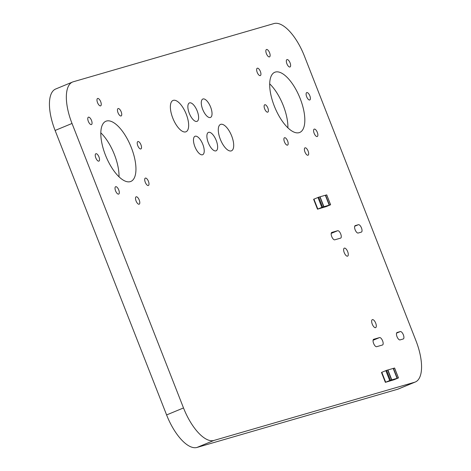 <?xml version="1.0" encoding="UTF-8"?>
<svg xmlns="http://www.w3.org/2000/svg" width="471" height="471" viewBox="0 0 471 471"><rect width="100%" height="100%" fill="white"/><g stroke="black" fill="none" stroke-linecap="round" stroke-linejoin="round"><path stroke-width="0.71" d="M326.262 206.575L330.613 204.755L322.582 207.081L317.489 209.177L326.262 206.575M326.686 194.894L325.573 195.194L329.447 205.091M323.695 206.757L319.868 196.854L318.708 197.184L322.582 207.081M317.536 209.148L313.615 199.28L318.708 197.184M329.211 205.156L325.331 195.265L320.05 196.796L323.93 206.692M394.121 379.738L398.419 377.93L390.447 380.244L385.355 382.34L394.121 379.738M394.551 368.057L393.432 368.357L397.312 378.254M387.686 370.047L393.432 368.357M391.607 379.914L387.674 370.029L386.567 370.353L390.447 380.244M385.402 382.311L381.475 372.443L386.567 370.353M393.197 368.428L397.077 378.325M387.916 369.959L391.79 379.856M72.016 123.461A39.888 16.414 -112.5 0 1 72.616 82.001A39.888 16.414 -112.5 0 1 73.323 81.76L274.016 23.55A39.888 16.414 -112.5 0 1 304.401 56.061L415.893 340.545A39.888 16.414 -112.5 0 1 415.292 382.005A39.888 16.414 -112.5 0 1 414.592 382.252L213.893 440.456A39.888 16.414 -112.5 0 1 183.507 407.945L72.016 123.461L55.107 130.455A39.888 16.414 -112.5 0 1 55.708 88.995L72.616 82.001M415.292 382.005L398.384 388.999A39.888 16.414 -112.5 0 1 397.677 389.24L196.984 447.45A39.888 16.414 -112.5 0 1 166.599 414.939L55.107 130.455M269.7 83.856A32.576 13.406 -112.5 0 1 283.289 105.598A32.576 13.406 -112.5 0 1 287.899 127.859M100.823 132.834A32.576 13.406 -112.5 0 1 114.412 154.576A32.576 13.406 -112.5 0 1 119.028 176.837M400.315 331.566A3.992 1.643 -112.5 0 1 403.317 334.734A3.992 1.643 -112.5 0 1 403.294 338.961A3.992 1.643 -112.5 0 1 403.223 338.985L400.056 339.903A3.992 1.643 -112.5 0 1 397.047 336.741A3.992 1.643 -112.5 0 1 397.077 332.508A3.992 1.643 -112.5 0 1 397.147 332.485L400.315 331.566L396.582 333.109M379.555 337.583A3.992 1.643 -112.5 0 1 382.564 340.751A3.992 1.643 -112.5 0 1 382.534 344.984A3.992 1.643 -112.5 0 1 382.464 345.007L376.659 346.691A3.992 1.643 -112.5 0 1 373.65 343.524A3.992 1.643 -112.5 0 1 373.68 339.297A3.992 1.643 -112.5 0 1 373.75 339.273L379.555 337.583L373.091 340.256M375.693 323.141A4.321 1.778 -112.5 0 1 375.628 327.633A4.321 1.778 -112.5 0 1 372.331 324.319A4.321 1.778 -112.5 0 1 372.325 319.644A4.321 1.778 -112.5 0 1 375.693 323.141M358.431 224.696A3.992 1.643 -112.5 0 1 361.44 227.864A3.992 1.643 -112.5 0 1 361.41 232.097A3.992 1.643 -112.5 0 1 361.339 232.121L358.172 233.039A3.992 1.643 -112.5 0 1 355.169 229.872A3.992 1.643 -112.5 0 1 355.193 225.644A3.992 1.643 -112.5 0 1 355.264 225.615L358.431 224.696L354.698 226.245M347.675 251.649A4.321 1.778 -112.5 0 1 347.61 256.142A4.321 1.778 -112.5 0 1 344.313 252.827A4.321 1.778 -112.5 0 1 344.307 248.152A4.321 1.778 -112.5 0 1 347.675 251.649M337.678 230.719A3.992 1.643 -112.5 0 1 340.68 233.887A3.992 1.643 -112.5 0 1 340.657 238.114A3.992 1.643 -112.5 0 1 340.586 238.138L334.775 239.821A3.992 1.643 -112.5 0 1 331.772 236.66A3.992 1.643 -112.5 0 1 331.796 232.427A3.992 1.643 -112.5 0 1 331.867 232.403L337.678 230.719L331.213 233.392M317.313 132.363A3.992 1.643 -112.5 0 1 317.248 136.508A3.992 1.643 -112.5 0 1 314.21 133.446A3.992 1.643 -112.5 0 1 314.198 129.131A3.992 1.643 -112.5 0 1 317.313 132.363M308.111 151.067A3.992 1.643 -112.5 0 1 308.052 155.212A3.992 1.643 -112.5 0 1 305.008 152.151A3.992 1.643 -112.5 0 1 305.002 147.841A3.992 1.643 -112.5 0 1 308.111 151.067M287.622 140.97A3.992 1.643 -112.5 0 1 287.563 145.115A3.992 1.643 -112.5 0 1 284.519 142.059A3.992 1.643 -112.5 0 1 284.513 137.744A3.992 1.643 -112.5 0 1 287.622 140.97M309.836 95.813A3.992 1.643 -112.5 0 1 309.777 99.958A3.992 1.643 -112.5 0 1 306.733 96.896A3.992 1.643 -112.5 0 1 306.727 92.587A3.992 1.643 -112.5 0 1 309.836 95.813M300.198 98.604A32.576 13.406 -112.5 0 1 299.709 132.463A32.576 13.406 -112.5 0 1 274.87 107.482A32.576 13.406 -112.5 0 1 274.805 72.257A32.576 13.406 -112.5 0 1 300.198 98.604M290.059 62.826A3.992 1.643 -112.5 0 1 290.001 66.976A3.992 1.643 -112.5 0 1 286.957 63.915A3.992 1.643 -112.5 0 1 286.951 59.599A3.992 1.643 -112.5 0 1 290.059 62.826M269.571 52.734A3.992 1.643 -112.5 0 1 269.512 56.879A3.992 1.643 -112.5 0 1 266.468 53.818A3.992 1.643 -112.5 0 1 266.462 49.508A3.992 1.643 -112.5 0 1 269.571 52.734M267.846 107.989A3.992 1.643 -112.5 0 1 267.787 112.133A3.992 1.643 -112.5 0 1 264.743 109.078A3.992 1.643 -112.5 0 1 264.737 104.762A3.992 1.643 -112.5 0 1 267.846 107.989M260.369 71.439A3.992 1.643 -112.5 0 1 260.31 75.584A3.992 1.643 -112.5 0 1 257.272 72.528A3.992 1.643 -112.5 0 1 257.26 68.213A3.992 1.643 -112.5 0 1 260.369 71.439M231.673 135.972A14.295 5.882 -112.5 0 1 231.455 150.826A14.295 5.882 -112.5 0 1 220.558 139.869A14.295 5.882 -112.5 0 1 220.528 124.415A14.295 5.882 -112.5 0 1 231.673 135.972M216.224 140.452A9.973 4.104 -112.5 0 1 216.071 150.82A9.973 4.104 -112.5 0 1 208.47 143.172A9.973 4.104 -112.5 0 1 208.453 132.386A9.973 4.104 -112.5 0 1 216.224 140.452M210.619 107.094A9.973 4.104 -112.5 0 1 210.466 117.456A9.973 4.104 -112.5 0 1 202.866 109.808A9.973 4.104 -112.5 0 1 202.848 99.028A9.973 4.104 -112.5 0 1 210.619 107.094M202.807 144.344A9.973 4.104 -112.5 0 1 202.66 154.712A9.973 4.104 -112.5 0 1 195.053 147.064A9.973 4.104 -112.5 0 1 195.035 136.278A9.973 4.104 -112.5 0 1 202.807 144.344M197.202 110.985A9.973 4.104 -112.5 0 1 197.055 121.347A9.973 4.104 -112.5 0 1 189.448 113.699A9.973 4.104 -112.5 0 1 189.43 102.913A9.973 4.104 -112.5 0 1 197.202 110.985M186.245 114.159A16.95 6.977 -112.5 0 1 185.992 131.78A16.95 6.977 -112.5 0 1 173.063 118.78A16.95 6.977 -112.5 0 1 173.034 100.447A16.95 6.977 -112.5 0 1 186.245 114.159M148.436 181.341A3.992 1.643 -112.5 0 1 148.377 185.486A3.992 1.643 -112.5 0 1 145.333 182.424A3.992 1.643 -112.5 0 1 145.327 178.115A3.992 1.643 -112.5 0 1 148.436 181.341M139.233 200.045A3.992 1.643 -112.5 0 1 139.175 204.19A3.992 1.643 -112.5 0 1 136.131 201.129A3.992 1.643 -112.5 0 1 136.125 196.819A3.992 1.643 -112.5 0 1 139.233 200.045M118.745 189.948A3.992 1.643 -112.5 0 1 118.686 194.093A3.992 1.643 -112.5 0 1 115.642 191.038A3.992 1.643 -112.5 0 1 115.636 186.722A3.992 1.643 -112.5 0 1 118.745 189.948M140.959 144.791A3.992 1.643 -112.5 0 1 140.9 148.936A3.992 1.643 -112.5 0 1 137.856 145.875A3.992 1.643 -112.5 0 1 137.85 141.565A3.992 1.643 -112.5 0 1 140.959 144.791M121.182 111.804A3.992 1.643 -112.5 0 1 121.124 115.954A3.992 1.643 -112.5 0 1 118.086 112.893A3.992 1.643 -112.5 0 1 118.074 108.577A3.992 1.643 -112.5 0 1 121.182 111.804M131.321 147.582A32.576 13.406 -112.5 0 1 130.832 181.441A32.576 13.406 -112.5 0 1 105.993 156.46A32.576 13.406 -112.5 0 1 105.928 121.235A32.576 13.406 -112.5 0 1 131.321 147.582M98.969 156.967A3.992 1.643 -112.5 0 1 98.91 161.111A3.992 1.643 -112.5 0 1 95.872 158.056A3.992 1.643 -112.5 0 1 95.86 153.74A3.992 1.643 -112.5 0 1 98.969 156.967M100.7 101.712A3.992 1.643 -112.5 0 1 100.635 105.857A3.992 1.643 -112.5 0 1 97.597 102.796A3.992 1.643 -112.5 0 1 97.585 98.486A3.992 1.643 -112.5 0 1 100.7 101.712M91.498 120.417A3.992 1.643 -112.5 0 1 91.433 124.562A3.992 1.643 -112.5 0 1 88.395 121.506A3.992 1.643 -112.5 0 1 88.389 117.191A3.992 1.643 -112.5 0 1 91.498 120.417M326.68 194.87L330.56 204.767M313.933 199.133L317.807 209.024M317.966 197.461L321.84 207.358M394.545 368.039L398.419 377.93M381.793 372.296L385.672 382.193M385.826 370.63L389.705 380.521M387.674 370.029L391.554 379.926M166.599 414.939L183.507 407.945M196.984 447.45L213.893 440.456M397.677 389.24L414.592 382.252M326.733 194.864L330.613 204.755M313.615 199.28L317.489 209.177M319.868 196.854L323.748 206.751M394.598 368.028L398.472 377.925M381.475 372.443L385.355 382.34"/></g></svg>
